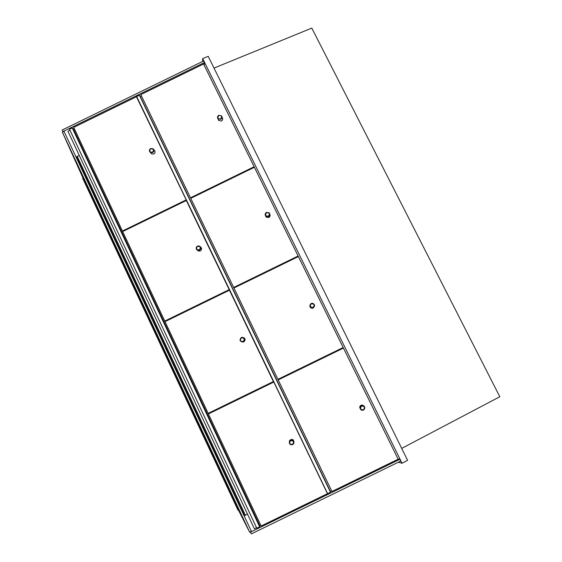 <?xml version="1.0" encoding="UTF-8"?>
<svg xmlns="http://www.w3.org/2000/svg" width="562" height="562" viewBox="0 0 562 562"><rect width="100%" height="100%" fill="white"/><g stroke="black" fill="none" stroke-linecap="round" stroke-linejoin="round"><path stroke-width="0.84" d="M398.332 462.238L402.041 463.257L407.591 460.313L208.221 56.355L202.699 58.596L202.552 61.476M402.041 463.257L202.699 58.596M341.682 348.243L341.935 348.763M214.01 68.079L311.798 28.1L499.815 396.744L401.704 448.392M312.613 363.059L312.36 362.546M311.292 363.066L311.545 363.586M324.815 356.477L325.061 356.989M77.802 159.833L83.956 173.925M240.227 507.493L243.81 514.16L79.397 163.247L85.466 177.142L77.795 159.84M242.053 510.408L238.583 503.981L242.06 510.408M79.27 155.435L76.502 156.875L77.682 159.58L243.873 514.279L244.568 515.565L247.519 514.167M238.365 509.959L237.979 510.156L82.649 178.252L237.979 510.156M249.647 532.2L237.937 509.123L83.366 178.885L62.354 132.161L249.647 532.2L251.376 531.287L64.061 131.459L62.354 132.161M83.014 178.098L82.649 178.252M261.442 388.019L261.197 387.499M259.883 388.778L259.63 388.265M215.281 410.527L215.042 410.014M305.342 365.974L305.588 366.487M305.552 366.501L305.299 365.988M63.028 131.88L62.185 129.998L63.063 131.873M62.185 129.998L203.585 60.977L204.364 62.558L62.937 131.592M204.203 65.29L204.364 62.558M250.294 531.856L251.34 533.9L250.357 531.821M251.34 533.9L400.671 461.1L399.8 459.33L250.504 532.116M397.987 458.866L399.8 459.33M210.602 412.81L210.357 412.297M210.005 413.105L209.759 412.585M259.651 526.798L72.259 127.96L69.526 129.288L256.771 528.203L259.651 526.798L259.883 525.899L73.355 128.965L74.254 128.529M259.883 525.899L260.831 525.435M72.259 127.96L73.355 128.965M256.546 527.725L254.375 528.779L67.918 131.234L69.969 130.229M279.672 379.125L279.426 378.612M279.469 379.224L279.223 378.711M330.498 492.256L139.39 95.189L136.657 96.524L327.618 493.661L330.498 492.256L330.386 491.525L140.17 96.348L141.371 95.765M330.386 491.525L331.65 490.914M139.39 95.189L140.17 96.348M136.988 97.521L136.454 96.748L73.713 127.377L122.432 231.01L123.015 231.368L186.458 200.409L137.107 97.458M271.509 383.108L271.263 382.596M327.26 493.246L273.771 382.005L327.386 493.183M273.771 382.005L208.425 413.948L261.105 526.025L327.323 493.745M273.659 382.132L208.425 413.948M186.458 200.409L136.454 96.748M122.432 231.01L186.071 199.953M203.563 63.991L140.816 94.62L190.497 197.789L254.15 166.731L203.563 63.991M190.497 197.789L190.869 198.253L254.319 167.293L254.15 166.731M278.197 379.919L343.445 348.096L278.197 379.919L331.931 491.497L398.156 459.21L343.445 348.096M290.673 440.608C293.659 440.713 294.27 441.985 292.5 444.416C289.514 444.303 288.91 443.032 290.673 440.608M290.54 440.271L289.606 441.093C288.868 443.811 289.887 445.006 292.647 444.668L293.624 443.79C294.291 441.093 293.259 439.92 290.54 440.271M293.996 442.434C293.715 439.336 292.296 438.634 289.746 440.334L289.339 441.627M361.542 406.052C364.541 406.157 365.159 407.422 363.403 409.846C360.404 409.74 359.785 408.476 361.542 406.052M361.373 405.729L360.073 407.464C360.186 409.726 361.331 410.611 363.523 410.105L364.843 408.265C364.654 406.059 363.502 405.216 361.373 405.729M363.986 406.066C362.132 404.471 360.692 404.766 359.666 406.965L360.397 409.164M218.885 115.484C221.737 115.533 222.313 116.706 220.606 118.989C217.747 118.933 217.171 117.767 218.885 115.484M218.787 115.301C217.396 116.236 217.129 117.395 217.986 118.779L220.768 119.348C222.145 118.434 222.419 117.282 221.59 115.905L218.787 115.301M218.154 119.2L218.66 120.465L221.421 121.027C222.784 120.12 223.058 118.982 222.236 117.606L222.074 117.184M150.771 148.726C153.616 148.782 154.178 149.956 152.457 152.246C149.611 152.19 149.049 151.016 150.771 148.726M150.7 148.53C149.106 149.731 148.986 151.03 150.335 152.435L152.653 152.597C154.234 151.41 154.367 150.117 153.054 148.712L150.7 148.53M150.749 152.941L151.508 153.862L153.812 154.023C155.379 152.85 155.512 151.564 154.206 150.173L153.805 149.661M186.331 200.501L122.685 231.558L164.764 321.071L229.191 289.641L186.331 200.501L229.191 289.641M164.764 321.071L229.444 289.809M229.458 290.196L165.031 321.633L208.151 413.372L273.385 381.556L229.458 290.196L273.385 381.556M298.387 256.574L233.94 288.011L277.923 379.343L343.164 347.527L298.387 256.574M254.417 167.272L190.764 198.337L233.673 287.449L298.113 256.019L254.417 167.272M233.673 287.449L298.113 256.019M241.414 337.832C244.351 337.924 244.941 339.16 243.191 341.541C240.255 341.45 239.665 340.214 241.414 337.832M241.302 337.551C239.264 339.954 239.784 341.443 242.868 342.005L243.353 341.829C245.39 339.476 244.899 337.987 241.871 337.362L241.302 337.551M242.51 342.061L243.852 341.844C245.819 339.806 245.475 338.31 242.819 337.362M197.543 246.304C200.437 246.381 201.013 247.582 199.278 249.921C196.384 249.844 195.801 248.636 197.543 246.304M197.452 246.065C195.646 247.624 195.724 249.057 197.691 250.357L199.454 250.238C201.245 248.706 201.182 247.28 199.264 245.959L197.452 246.065M197.395 250.238L198.527 251.066L200.269 250.947C201.955 249.598 201.997 248.228 200.395 246.837M266.571 212.619C269.479 212.689 270.069 213.89 268.341 216.222C265.44 216.152 264.85 214.951 266.571 212.619M266.451 212.394C264.913 213.518 264.744 214.796 265.952 216.244L268.495 216.553C270.013 215.464 270.196 214.192 269.05 212.745L266.451 212.394M265.468 215.675L266.269 217.213L268.791 217.515C270.041 216.728 270.378 215.668 269.809 214.326M311.313 303.74C314.256 303.824 314.861 305.061 313.125 307.435C310.175 307.344 309.571 306.114 311.313 303.74M311.172 303.473C309.205 305.468 309.536 306.964 312.156 307.969L313.259 307.73C315.198 305.84 314.924 304.344 312.444 303.241L311.172 303.473M309.845 305.609C309.831 307.147 310.596 308.025 312.121 308.243L313.217 308.011L314.516 306.178M76.509 156.896L244.561 515.551L76.502 156.875M245.418 515.263L77.184 156.306M257.544 389.916L257.298 389.403M257.031 390.168L256.785 389.649M289.746 440.334L289.606 441.093M359.666 406.965L360.073 407.464M218.66 120.465L217.986 118.779M151.508 153.862L150.335 152.435M243.367 342.019L242.868 342.005M198.527 251.066L197.691 250.357M266.269 217.213L265.952 216.244"/></g></svg>
